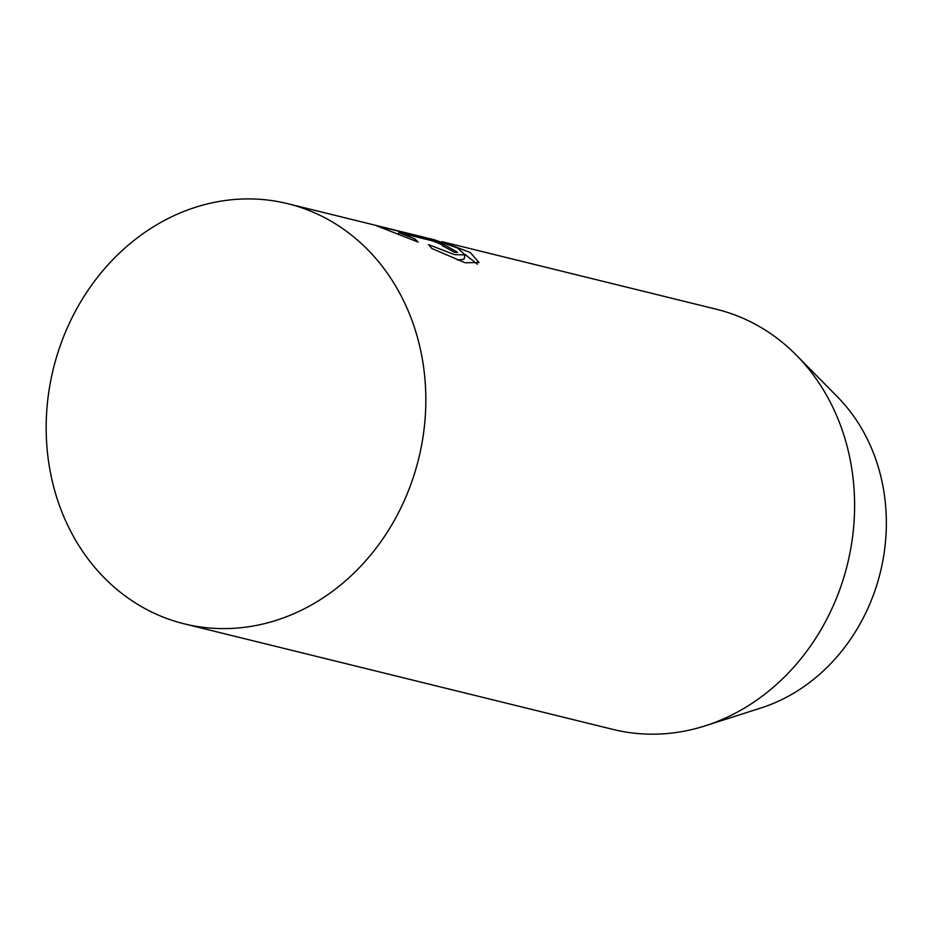 <?xml version="1.0" encoding="UTF-8"?>
<svg xmlns="http://www.w3.org/2000/svg" width="933" height="933" viewBox="0 0 933 933"><rect width="100%" height="100%" fill="white"/><g stroke="black" fill="none" stroke-linecap="round" stroke-linejoin="round"><path stroke-width="1.4" d="M419.104 456.913A216.351 188.116 103.8 0 1 184.268 623.839A216.351 188.116 103.8 0 1 52.901 370.611A216.351 188.116 103.8 0 1 287.737 203.686A216.351 188.116 103.8 0 1 419.104 456.913M184.268 623.839L613.028 729.431A216.351 188.116 -76.2 0 0 705.301 725.804L761.048 707.949A181.573 157.875 -76.2 0 0 880.694 570.891A181.573 157.875 -76.2 0 0 837.612 397.026L796.537 355.333A216.351 188.116 -76.2 0 0 716.497 309.278L441.939 241.659L470.22 252.505L479.049 262.523L465.077 262.756L431.851 248.493L428.539 244.621L454.441 254.627L465.042 254.896L457.543 248.015L434.556 239.839L287.737 203.686M705.301 725.804A216.351 188.116 -76.2 0 0 847.875 562.494A216.351 188.116 -76.2 0 0 796.537 355.333M442.265 245.729C447.397 246.907 434.335 241.099 429.833 240.213L398.799 232.574L414.695 238.801L418.136 242.079L376.757 225.844L417.144 235.792L442.149 243.501L457.532 252.318L454.429 252.377A216.351 188.116 -76.2 0 0 442.265 245.729L443.187 246.195M398.554 233.588L398.799 232.574M414.322 240.341L414.695 238.801M465.042 254.896L464.004 259.269L457.567 260.074M477.369 264.191L465.066 254.464M416.853 237.017L417.144 235.792"/></g></svg>
